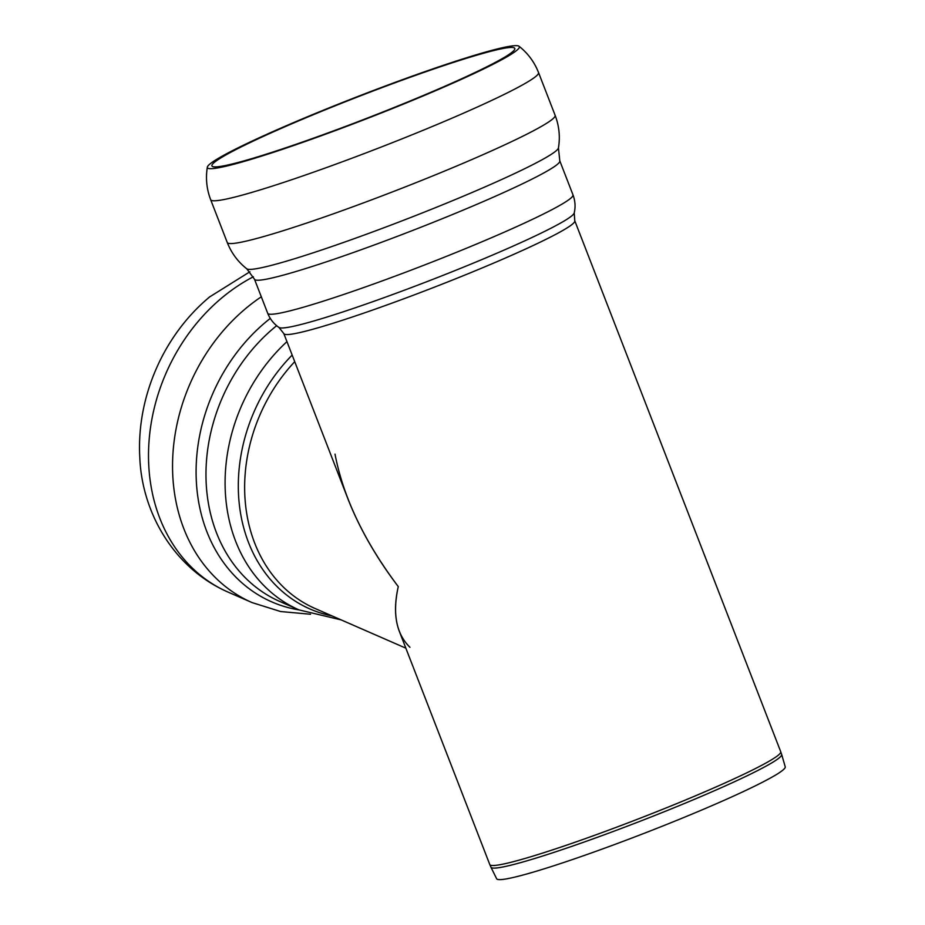 <?xml version="1.0" encoding="UTF-8"?>
<svg xmlns="http://www.w3.org/2000/svg" width="925" height="925" viewBox="0 0 925 925"><rect width="100%" height="100%" fill="white"/><g stroke="black" fill="none" stroke-linecap="round" stroke-linejoin="round"><path stroke-width="1.39" d="M780.723 751.713L574.772 220.751A156.024 11.158 158.8 0 1 433.339 287.582A156.024 11.158 158.8 0 1 283.836 333.601L347.765 498.413C359.409 528.187 376.244 557.578 398.27 586.6C394.304 604.129 394.651 619.045 399.334 631.359L489.788 864.563A156.024 11.158 158.8 0 0 639.291 818.544A156.024 11.158 158.8 0 0 780.723 751.713L781.66 754.465A155.909 11.146 -21.2 0 1 640.308 821.18A155.909 11.146 -21.2 0 1 490.955 867.222L489.788 864.563M781.66 754.465L785.232 766.802A154.776 11.065 158.8 0 1 644.91 833.032A154.776 11.065 158.8 0 1 496.632 878.75L490.955 867.222M498.251 49.487A162.442 11.609 158.8 0 1 514.45 47.984A162.442 11.609 158.8 0 1 367.572 117.995A162.442 11.609 158.8 0 1 211.894 165.344A162.442 11.609 158.8 0 1 329.288 108.179A162.442 11.609 158.8 0 1 498.251 49.487M502.287 47.765A167.309 11.967 158.8 0 1 519.029 46.25A167.309 11.967 158.8 0 1 367.688 118.319A167.309 11.967 158.8 0 1 207.339 167.148A167.309 11.967 158.8 0 1 327.936 108.341A167.309 11.967 158.8 0 1 502.287 47.765M409.948 647.292C396.224 633.868 392.339 613.645 398.27 586.6C364.392 541.587 343.302 497.43 335.023 454.14M210.148 296.509A167.309 137.443 113.6 0 0 209.651 296.913A167.309 137.443 113.6 0 0 139.767 456.869A167.309 137.443 113.6 0 0 139.802 457.517M519.029 46.25C527.874 53.234 534.373 61.998 538.535 72.543A175.831 12.568 158.8 0 1 379.146 147.85A175.831 12.568 158.8 0 1 210.669 199.719C206.633 189.128 205.523 178.271 207.339 167.148M538.535 72.543L555.127 115.324A175.831 12.568 158.8 0 1 395.738 190.631A175.831 12.568 158.8 0 1 227.261 242.5L210.669 199.719M246.778 268.805L254.502 279.246A163.725 11.701 158.8 0 0 411.382 230.949A163.725 11.701 158.8 0 0 559.787 160.834L558.457 147.907A167.298 11.967 158.8 0 1 406.757 219.028A167.298 11.967 158.8 0 1 246.778 268.805C237.933 261.81 231.423 253.045 227.261 242.5M559.787 160.834L572.98 194.851A163.725 11.701 158.8 0 1 424.575 264.966A163.725 11.701 158.8 0 1 267.695 313.263L254.502 279.246M574.772 220.751L574.217 212.958A158.522 11.331 158.8 0 1 430.507 280.263A158.522 11.331 158.8 0 1 278.992 327.473C273.881 323.97 270.112 319.241 267.695 313.263M294.728 361.663A156.024 128.182 113.6 0 0 315.205 608.558L405.855 648.171M292.173 355.073A158.522 130.228 113.6 0 0 240.188 511.005A158.522 130.228 113.6 0 0 332.063 615.923M286.958 341.626A163.725 134.507 113.6 0 0 299.133 609.933A167.298 137.443 113.6 0 1 196.944 489.452A167.298 137.443 113.6 0 1 270.273 318.397M276.644 325.692A163.725 134.507 113.6 0 0 205.986 476.629A163.725 134.507 113.6 0 0 280.021 601.574L299.133 609.933L341.14 619.889M261.312 296.809A175.831 144.45 113.6 0 0 172.628 460.222A175.831 144.45 113.6 0 0 252.062 602.58L280.633 611.541L310.557 614.246M253.381 276.76A175.831 144.45 113.6 0 0 149.133 439.918A175.831 144.45 113.6 0 0 228.024 592.081L252.062 602.58M558.457 147.907C560.273 136.784 559.163 125.927 555.127 115.324M574.217 212.958C575.639 206.923 575.234 200.887 572.98 194.851M283.836 333.601L278.992 327.473M249.923 271.753L209.651 296.913M228.024 592.081C172.64 567.8 141.618 510.97 139.767 456.869"/></g></svg>
